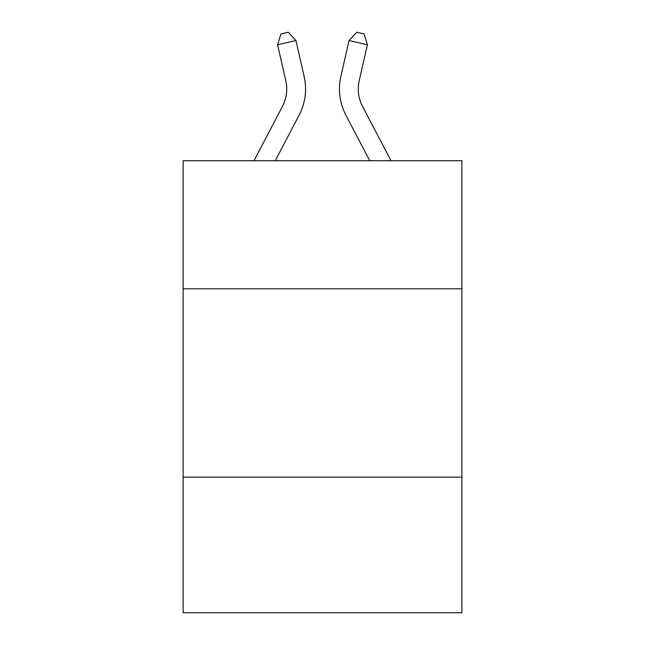 <?xml version="1.0" encoding="UTF-8"?>
<svg xmlns="http://www.w3.org/2000/svg" width="645" height="645" viewBox="0 0 645 645"><rect width="100%" height="100%" fill="white"/><g stroke="black" fill="none" stroke-linecap="round" stroke-linejoin="round"><path stroke-width="0.97" d="M183.124 288.799L461.876 288.799L461.876 160.726L183.124 160.726L183.124 612.75L461.876 612.75L461.876 477.139L183.124 477.139M461.876 477.139L461.876 288.799M254.001 160.726L282.413 106.481A37.668 37.668 0 0 0 285.775 80.633L277.592 44.731L295.95 40.546L304.134 76.449A56.502 56.502 0 0 1 299.095 115.221L275.262 160.726M390.999 160.726L362.587 106.481A37.668 37.668 0 0 1 359.225 80.633L367.408 44.731L349.05 40.546L340.866 76.449A56.502 56.502 0 0 0 345.905 115.221L369.738 160.726M349.05 40.546L340.866 76.449L349.05 40.546L340.866 76.449L349.05 40.546L340.866 76.449L349.05 40.546L340.866 76.449L349.05 40.546L340.866 76.449L349.05 40.546L340.866 76.449L349.05 40.546L340.866 76.449L349.05 40.546L340.866 76.449L349.05 40.546L340.866 76.449L349.05 40.546L340.866 76.449L349.05 40.546L340.866 76.449L349.05 40.546L340.866 76.449L349.05 40.546L340.866 76.449L349.05 40.546L340.866 76.449L349.05 40.546L340.866 76.449L349.05 40.546L340.866 76.449L349.05 40.546L340.866 76.449L349.05 40.546L340.866 76.449L349.05 40.546L340.866 76.449L349.05 40.546L340.866 76.449L349.05 40.546L340.866 76.449L349.05 40.546L356.733 32.25L364.078 33.927L367.408 44.731M282.413 106.481A37.668 37.668 0 0 0 285.775 80.633A37.668 37.668 0 0 1 282.413 106.481A37.668 37.668 0 0 0 285.775 80.633A37.668 37.668 0 0 1 282.413 106.481A37.668 37.668 0 0 0 285.775 80.633A37.668 37.668 0 0 1 282.413 106.481A37.668 37.668 0 0 0 285.775 80.633A37.668 37.668 0 0 1 282.413 106.481A37.668 37.668 0 0 0 285.775 80.633A37.668 37.668 0 0 1 282.413 106.481A37.668 37.668 0 0 0 285.775 80.633A37.668 37.668 0 0 1 282.413 106.481A37.668 37.668 0 0 0 285.775 80.633A37.668 37.668 0 0 1 282.413 106.481A37.668 37.668 0 0 0 285.775 80.633A37.668 37.668 0 0 1 282.413 106.481A37.668 37.668 0 0 0 285.775 80.633A37.668 37.668 0 0 1 282.413 106.481A37.668 37.668 0 0 0 285.775 80.633A37.668 37.668 0 0 1 282.413 106.481A37.668 37.668 0 0 0 285.775 80.633A37.668 37.668 0 0 1 282.413 106.481M277.592 44.731L280.922 33.927L288.267 32.25L295.95 40.546"/></g></svg>
